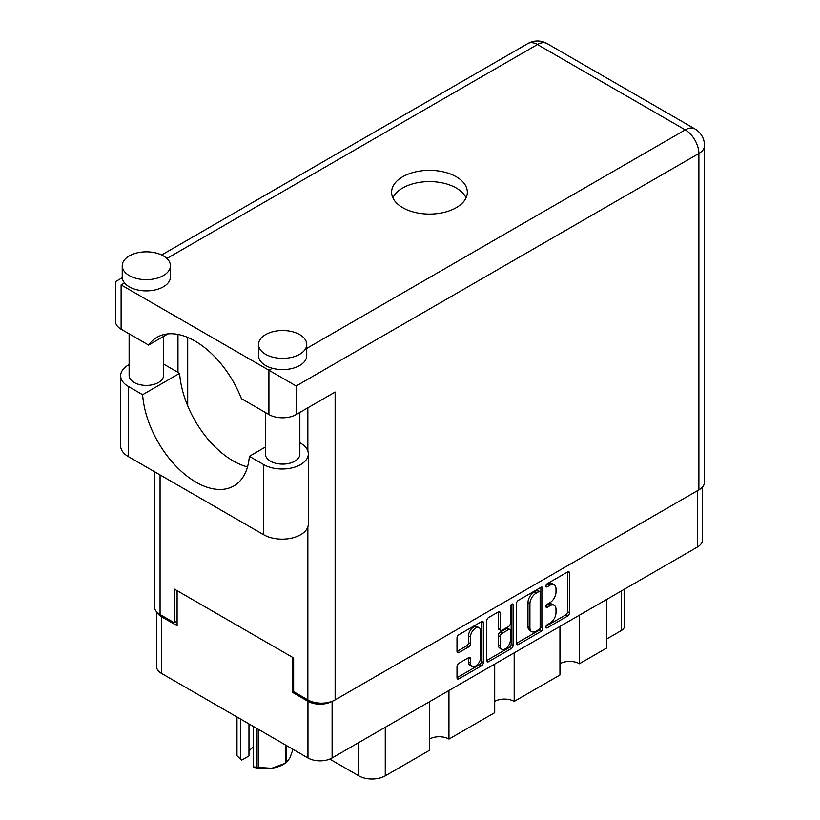 <?xml version="1.0" encoding="UTF-8"?>
<svg xmlns="http://www.w3.org/2000/svg" width="820" height="820" viewBox="0 0 820 820"><rect width="100%" height="100%" fill="white"/><g stroke="black" fill="none" stroke-linecap="round" stroke-linejoin="round"><path stroke-width="1.23" d="M479.198 627.792L477.25 626.664A7.226 4.172 120 0 0 473.632 627.023A7.226 4.172 120 0 0 468.517 635.879L470.465 636.996A7.226 4.172 120 0 1 475.579 628.14A7.226 4.172 120 0 1 479.198 627.792A7.226 4.172 120 0 1 480.694 631.092L480.694 657.25A7.226 4.172 120 0 1 477.537 664.528A7.226 4.172 120 0 1 471.971 666.465A7.226 4.172 120 0 1 470.465 663.154L470.465 658.798A2.706 1.558 120 0 0 469.911 657.558A2.706 1.558 120 0 0 468.558 657.691L458.903 663.267A2.706 1.558 120 0 0 456.996 666.578L456.996 677.72A2.706 1.558 120 0 0 457.55 678.96A2.706 1.558 120 0 0 458.903 678.827L481.463 665.809A2.706 1.558 120 0 0 483.369 662.498L483.369 622.769A2.706 1.558 120 0 0 482.816 621.529A2.706 1.558 120 0 0 481.463 621.662L458.903 634.68A2.706 1.558 120 0 0 456.996 637.991L456.996 651.459A2.706 1.558 120 0 0 457.55 652.699A2.706 1.558 120 0 0 458.903 652.566L468.558 646.99A2.706 1.558 120 0 0 470.465 643.679L470.465 636.996M511.752 604.166L513.094 604.945A1.896 1.097 120 0 0 512.705 604.073A1.896 1.097 120 0 0 511.752 604.166A1.896 1.097 120 0 0 510.419 606.492L510.419 623.261A2.706 1.558 120 0 1 508.502 626.572L502.106 630.272A2.706 1.558 120 0 1 500.753 630.406A2.706 1.558 120 0 1 500.19 629.165L500.19 613.053A2.706 1.558 120 0 0 499.636 611.812A2.706 1.558 120 0 0 498.283 611.945L500.19 613.053M516.436 603.674L516.436 643.403A2.706 1.558 120 0 0 517 644.643A2.706 1.558 120 0 0 518.353 644.51L540.903 631.482A2.706 1.558 120 0 0 542.819 628.171L542.819 588.442A2.706 1.558 120 0 0 542.256 587.212A2.706 1.558 120 0 0 540.903 587.345L518.353 600.363A2.706 1.558 120 0 0 516.436 603.674M702.422 487.059L702.422 540.072A17.076 9.86 180 0 1 697.43 547.043L332.11 757.957A17.076 9.86 180 0 1 307.961 757.957L161.519 673.415A17.076 9.86 180 0 1 156.517 666.445L156.517 611.74M549.892 623.21L547.258 624.727A1.896 1.097 120 0 0 546.028 626.388A1.896 1.097 120 0 0 546.315 627.905A1.896 1.097 120 0 0 547.258 627.812L567.573 616.086A2.706 1.558 120 0 0 569.48 612.776L569.48 573.047A2.706 1.558 120 0 0 568.926 571.817A2.706 1.558 120 0 0 567.573 571.95L547.258 583.676A1.896 1.097 120 0 0 546.028 585.336A1.896 1.097 120 0 0 546.315 586.853A1.896 1.097 120 0 0 547.258 586.761L549.892 585.244A8.651 4.992 120 0 1 554.217 584.814A8.651 4.992 120 0 1 556.001 588.78L556.001 592.091A8.651 4.992 120 0 1 549.892 602.679L547.258 604.197A1.896 1.097 120 0 0 546.028 605.867A1.896 1.097 120 0 0 546.315 607.384A1.896 1.097 120 0 0 547.258 607.292L549.892 605.775A8.651 4.992 120 0 1 554.217 605.345A8.651 4.992 120 0 1 556.001 609.301L556.001 612.612A8.651 4.992 120 0 1 549.892 623.21M486.711 660.52L509.23 647.523L511.178 648.64A2.706 1.558 120 0 0 513.094 645.33L513.094 604.945M511.178 648.64L488.628 661.668A2.706 1.558 120 0 1 487.275 661.801A2.706 1.558 120 0 1 486.711 660.561L486.711 620.832A2.706 1.558 120 0 1 488.628 617.521L498.283 611.945M448.95 690.501L448.95 739.066L494.706 712.652L494.706 664.077M579.422 615.174L579.422 663.739L606.677 648.005L606.677 599.43M514.181 652.833L514.181 701.407L559.947 674.983L559.947 626.418M293.642 691.567L292.381 692.295L307.961 701.295A17.076 9.86 0 0 0 332.028 701.336M292.381 692.295L292.381 657.22M157.122 612.376A17.076 9.86 0 0 0 161.519 616.742L177.099 625.742L177.099 590.666M624.512 589.139L624.512 626.08A11.019 6.355 180 0 1 621.283 630.58L606.677 639.005M385.267 727.268L385.267 775.833L429.475 750.31L429.475 701.746M329.773 759.084L358.781 775.833L358.781 742.551M559.947 663.739A13.766 7.954 180 0 1 579.422 663.739M494.706 701.407A13.766 7.954 180 0 1 514.181 701.407M429.475 739.066A13.766 7.954 180 0 1 448.95 739.066M385.267 775.833A18.727 10.814 180 0 1 358.781 775.833M554.217 605.345L552.27 604.217A8.651 4.992 120 0 0 547.944 604.647L549.892 605.775M546.069 605.724L547.944 604.647M554.217 584.814L552.27 583.697A8.651 4.992 120 0 0 547.944 584.117L549.892 585.244M546.069 585.203L547.944 584.117M546.069 626.255L565.626 614.969A2.706 1.558 120 0 0 567.532 611.659L567.532 571.97M516.436 643.362L538.955 630.365A2.706 1.558 120 0 0 540.872 627.054L540.872 587.366M538.801 629.606A1.896 1.097 120 0 0 540.144 627.29L540.144 592.419A1.896 1.097 120 0 0 539.745 591.548A1.896 1.097 120 0 0 538.801 591.64L536.034 593.249A8.651 4.992 120 0 0 529.915 603.838L529.915 627.679A8.651 4.992 120 0 0 531.708 631.636A8.651 4.992 120 0 0 536.034 631.205L538.801 629.606M539.745 591.548L537.797 590.431A1.896 1.097 120 0 0 536.854 590.523L538.801 591.64M531.708 631.636L529.761 630.508A8.651 4.992 120 0 1 527.967 626.552L527.967 602.71A8.651 4.992 120 0 1 534.086 592.122L536.854 590.523M498.242 611.976L498.242 628.038A2.706 1.558 120 0 0 498.806 629.278L500.753 630.406M511.147 604.688L511.147 644.212L513.094 645.33M500.19 645.883A7.226 4.172 120 0 0 501.686 649.194A7.226 4.172 120 0 0 507.262 647.257A7.226 4.172 120 0 0 510.419 639.979L510.419 630.764A2.706 1.558 120 0 0 509.855 629.524A2.706 1.558 120 0 0 508.502 629.668L502.106 633.358A2.706 1.558 120 0 0 500.19 636.668L500.19 645.883L498.242 644.766A7.226 4.172 120 0 0 499.739 648.066L501.686 649.194M509.855 629.524L507.908 628.407A2.706 1.558 120 0 0 506.555 628.54L508.502 629.668M498.242 644.766L498.242 635.551A2.706 1.558 120 0 1 500.159 632.24L506.555 628.54M509.23 647.523A2.706 1.558 120 0 0 511.147 644.212M471.971 666.465L470.024 665.338A7.226 4.172 120 0 1 468.517 662.027L468.517 657.712M458.903 652.566L456.996 651.459L466.611 645.863A2.706 1.558 120 0 0 468.517 642.552L468.517 635.879M456.996 677.679L479.515 664.682A2.706 1.558 120 0 0 481.422 661.371L481.422 621.683L483.369 622.769M265.434 447.023L249.352 456.309L263.661 464.571A26.158 15.108 0 0 0 300.653 464.571A26.158 15.108 0 0 0 308.32 453.89A26.158 15.108 0 0 0 300.653 443.21L299.853 442.749M263.661 464.571L263.661 534.722A26.158 15.108 0 0 0 300.653 534.722A26.158 15.108 0 0 0 308.32 524.041L308.32 453.89M129.293 255.901A24.098 13.909 0 0 0 122.231 265.741A24.098 13.909 0 0 0 137.114 278.595A24.098 13.909 0 0 0 163.375 275.582A24.098 13.909 0 0 0 170.427 265.741A24.098 13.909 0 0 0 155.554 252.888A24.098 13.909 0 0 0 129.293 255.901M122.231 265.741L122.231 276.986A24.098 13.909 0 0 0 124.548 282.931A24.098 13.909 0 0 0 163.375 286.815A24.098 13.909 0 0 0 170.427 276.986L170.427 265.741M265.608 334.601A24.098 13.909 0 0 0 258.546 344.441A24.098 13.909 0 0 0 273.419 357.294A24.098 13.909 0 0 0 299.679 354.281A24.098 13.909 0 0 0 306.741 344.441A24.098 13.909 0 0 0 291.869 331.587A24.098 13.909 0 0 0 265.608 334.601M258.546 344.441L258.546 355.685A24.098 13.909 0 0 0 272.342 368.262A24.098 13.909 0 0 0 299.679 365.515A24.098 13.909 0 0 0 306.741 355.685L306.741 344.441M456.248 207.675A37.863 21.863 0 0 0 467.338 192.208A37.863 21.863 0 0 0 443.968 172.015A37.863 21.863 0 0 0 402.702 176.751A37.863 21.863 0 0 0 391.611 192.208A37.863 21.863 0 0 0 414.981 212.411A37.863 21.863 0 0 0 456.248 207.675M392.882 197.835A37.863 21.863 180 0 1 402.702 187.995A37.863 21.863 180 0 1 439.305 182.347A37.863 21.863 180 0 1 466.067 197.835M299.853 412.419L299.853 454.167A17.21 9.932 180 0 1 294.81 461.199A17.21 9.932 180 0 1 276.053 463.351A17.21 9.932 180 0 1 265.434 454.167L265.434 412.532M163.539 336.425L163.539 375.468A17.21 9.932 180 0 1 158.506 382.499A17.21 9.932 180 0 1 139.748 384.652A17.21 9.932 180 0 1 129.119 375.468L129.119 333.832M306.741 348.408L685.253 129.867A19.28 11.131 -120 0 1 698.886 153.483A19.28 11.131 0 0 0 704.534 145.611L704.534 481.996A19.28 11.131 180 0 1 698.886 489.868L698.886 153.483L296.174 385.984L121.114 284.909C113.765 280.665 113.765 280.665 121.114 284.909L121.114 329.209L148.584 345.066L167.946 333.883M121.114 329.209A19.28 11.131 180 0 1 115.466 321.337L115.466 281.649L122.272 277.724M160.064 474.913L160.064 614.549L174.27 622.759L177.099 621.13M160.064 614.549A19.28 11.131 180 0 1 154.416 606.687L154.416 471.654M698.886 489.868L335.124 699.89A19.28 11.131 180 0 1 307.859 699.89L293.642 691.68L293.642 657.947L174.27 589.037L174.27 622.759M177.971 372.382L177.971 334.427M296.174 385.984L296.174 414.541L335.124 392.052L335.124 699.89M187.708 405.849L187.708 337.43M296.174 414.541A19.28 11.131 180 0 1 268.919 414.541L268.919 370.24L272.342 368.262M148.584 345.066A76.004 43.88 -120 0 1 157.01 337.307A76.004 43.88 -120 0 1 241.449 398.684L268.919 414.541M247.527 466.877A75.737 43.726 60 0 1 179.621 373.336L165.322 365.074A26.158 15.108 180 0 0 163.539 364.141M263.661 534.722L128.32 456.586A26.158 15.108 180 0 1 120.653 445.906L120.653 375.755A26.158 15.108 180 0 1 129.119 364.633M179.621 373.336L142.629 394.697L128.32 386.435A26.158 15.108 180 0 1 120.653 375.755M142.629 394.697A75.737 43.726 -120 0 0 177.581 467.769A75.737 43.726 -120 0 0 233.854 485.922A75.737 43.726 -120 0 0 249.352 456.309M258.218 729.236L258.218 767.448A29.325 16.933 180 0 1 256.844 767.233L253.236 766.843L253.236 726.366M256.844 767.233L256.844 728.447M248.972 723.896L248.972 755.927L241.715 760.109L236.98 755.763A29.325 16.933 180 0 1 236.611 754.974L236.611 716.762M253.236 766.843L254.374 767.418A25.748 14.862 180 0 0 271.779 768.268L285.35 763.246L285.35 744.898M258.218 767.448L271.779 768.268A25.748 14.862 180 0 0 283.33 764.424L285.862 762.959A29.325 16.933 180 0 1 285.35 763.246M286.354 745.482L286.354 762.661L289.993 757.762L292.976 749.306M236.98 716.977L236.98 755.763M248.972 751.889A16.523 9.543 180 0 1 253.236 747.276M240.578 719.058L240.578 759.535M697.43 547.043L697.43 490.719M332.11 701.305L332.11 757.957M307.961 757.957L307.961 701.295M161.519 616.742L161.519 673.415M621.283 630.58L621.283 591.005M545.925 606.513L547.258 607.292M545.925 585.992L547.258 586.761M567.573 571.95L569.48 573.047M567.532 611.659L569.48 612.776M565.626 614.969L567.573 616.086M545.925 627.044L547.258 627.812M540.903 587.345L542.819 588.442M540.872 627.054L542.819 628.171M538.955 630.365L540.903 631.482M516.436 643.403L518.353 644.51M534.086 592.122L536.034 593.249M527.967 602.71L529.915 603.838M527.967 626.552L529.915 627.679M486.711 660.561L488.628 661.668M498.242 628.038L500.19 629.165M500.159 632.24L502.106 633.358M498.242 635.551L500.19 636.668M468.558 657.691L470.465 658.798M468.517 662.027L470.465 663.154M468.517 642.552L470.465 643.679M466.611 645.863L468.558 646.99M481.422 661.371L483.369 662.498M479.515 664.682L481.463 665.809M456.996 677.72L458.903 678.827M704.534 145.611A19.28 19.28 0 0 0 694.899 128.914A19.28 11.131 120 0 0 685.253 129.867L537.448 44.536L166.89 258.484M124.548 282.931L121.114 284.909M307.859 699.89L307.859 526.86M307.859 451.082L307.859 407.796M527.813 43.583A19.28 11.131 60 0 1 537.448 44.536A19.28 11.131 120 0 1 547.094 43.583A19.28 19.28 0 0 0 527.813 43.583L161.632 254.989M128.32 386.435L128.32 456.586M694.899 128.914L547.094 43.583"/></g></svg>
